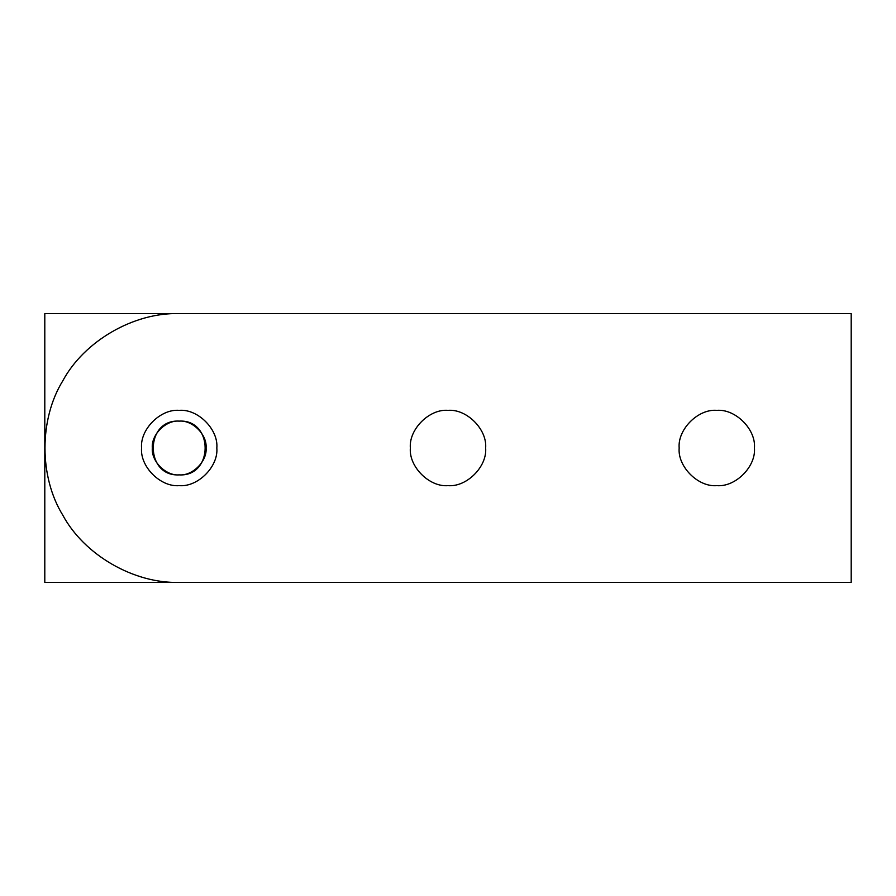 <?xml version="1.0" encoding="UTF-8"?>
<svg xmlns="http://www.w3.org/2000/svg" width="896" height="896" viewBox="0 0 896 896"><rect width="100%" height="100%" fill="white"/><g stroke="black" fill="none" stroke-linecap="round" stroke-linejoin="round"><path stroke-width="1.34" d="M448 485.632C466.614 487.312 487.312 466.614 485.632 448C487.312 429.386 466.614 408.688 448 410.368C429.386 408.688 408.688 429.386 410.368 448C408.688 466.614 429.386 487.312 448 485.632C429.386 487.312 408.688 466.614 410.368 448C408.688 429.386 429.386 408.688 448 410.368C466.614 408.688 487.312 429.386 485.632 448C487.312 466.614 466.614 487.312 448 485.632M716.8 485.632C735.414 487.312 756.112 466.614 754.432 448C756.112 429.386 735.414 408.688 716.8 410.368C698.186 408.688 677.488 429.386 679.168 448C677.488 466.614 698.186 487.312 716.8 485.632C698.186 487.312 677.488 466.614 679.168 448C677.488 429.386 698.186 408.688 716.8 410.368C735.414 408.688 756.112 429.386 754.432 448C756.112 466.614 735.414 487.312 716.8 485.632M179.2 485.632C197.814 487.312 218.512 466.614 216.832 448C218.512 429.386 197.814 408.688 179.2 410.368C160.586 408.688 139.888 429.386 141.568 448C139.888 466.614 160.586 487.312 179.2 485.632C160.586 487.312 139.888 466.614 141.568 448C139.888 429.386 160.586 408.688 179.2 410.368C197.814 408.688 218.512 429.386 216.832 448C218.512 466.614 197.814 487.312 179.2 485.632M851.2 582.4L179.2 582.4C133.963 583.722 84.28 555.038 62.81 515.2C39.043 476.683 39.043 419.317 62.81 380.8C84.28 340.962 133.963 312.278 179.2 313.6L851.2 313.6L851.2 582.4L851.2 313.6L179.2 313.6C133.963 312.278 84.28 340.962 62.81 380.8C39.043 419.317 39.043 476.683 62.81 515.2C84.28 555.038 133.963 583.722 179.2 582.4L851.2 582.4M179.2 421.12C213.786 419.07 213.786 476.93 179.2 474.88C144.614 476.93 144.614 419.07 179.2 421.12C213.786 419.07 213.786 476.93 179.2 474.88C213.786 476.93 213.786 419.07 179.2 421.12C213.786 419.07 213.786 476.93 179.2 474.88C213.786 476.93 213.786 419.07 179.2 421.12C213.786 419.07 213.786 476.93 179.2 474.88C192.494 476.078 207.278 461.294 206.08 448C207.278 434.706 192.494 419.922 179.2 421.12C144.614 419.07 144.614 476.93 179.2 474.88C144.614 476.93 144.614 419.07 179.2 421.12C165.906 419.922 151.122 434.706 152.32 448C151.122 461.294 165.906 476.078 179.2 474.88C213.786 476.93 213.786 419.07 179.2 421.12C144.614 419.07 144.614 476.93 179.2 474.88C144.614 476.93 144.614 419.07 179.2 421.12C144.614 419.07 144.614 476.93 179.2 474.88C144.614 476.93 144.614 419.07 179.2 421.12C144.614 419.07 144.614 476.93 179.2 474.88C213.786 476.93 213.786 419.07 179.2 421.12C192.494 419.922 207.278 434.706 206.08 448C207.278 461.294 192.494 476.078 179.2 474.88C165.906 476.078 151.122 461.294 152.32 448C151.122 434.706 165.906 419.922 179.2 421.12M179.2 582.4L44.8 582.4L44.8 313.6L179.2 313.6L44.8 313.6L44.8 582.4L179.2 582.4"/></g></svg>
